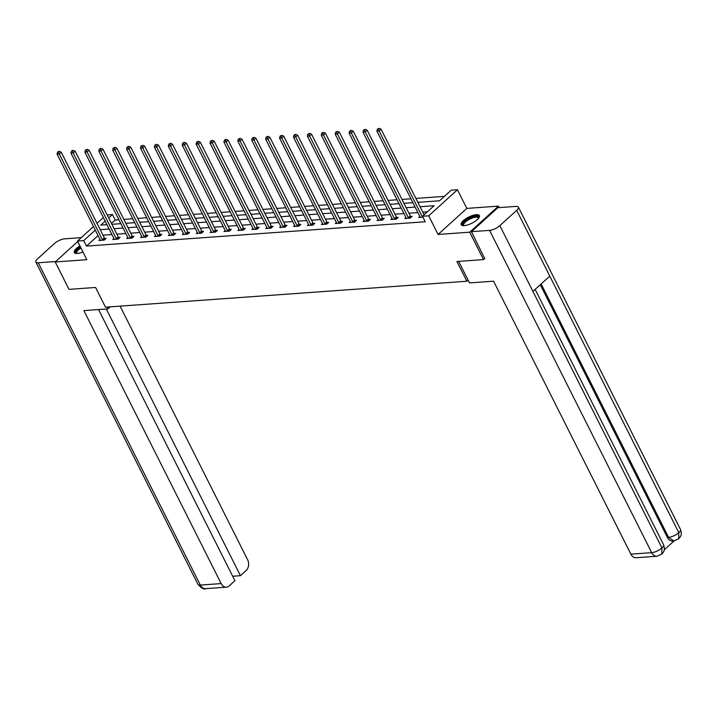 <?xml version="1.0" encoding="UTF-8"?>
<svg xmlns="http://www.w3.org/2000/svg" width="717" height="717" viewBox="0 0 717 717"><rect width="100%" height="100%" fill="white"/><g stroke="black" fill="none" stroke-linecap="round" stroke-linejoin="round"><path stroke-width="1.08" d="M476.348 214.652A10.172 3.46 -26.7 0 0 465.772 218.775A10.172 3.46 -26.7 0 0 461.192 224.717A10.172 3.46 -26.7 0 0 464.222 225.64A10.172 3.46 -26.7 0 0 474.797 221.526A10.172 3.46 -26.7 0 0 479.377 215.575A10.172 3.46 -26.7 0 0 476.348 214.652M79.919 245.904A10.172 3.46 -26.7 0 0 74.308 252.509A10.172 3.46 -26.7 0 0 77.337 253.433A10.172 3.46 -26.7 0 0 82.957 251.936M417.85 202.337L439.566 200.778L451.217 190.202L457.455 189.754L428.712 215.826L422.465 216.274L434.126 205.707L420.054 206.72M499.22 207.607L498.476 206.12L466.83 208.396L457.455 189.754M107.183 214.912L112.47 214.535L108.706 217.941M118.888 219.752L115.222 220.02L112.47 214.535M444.415 196.377L415.887 198.421M410.931 198.779L401.977 199.425M397.021 199.774L388.076 200.419M383.111 200.778L374.166 201.423M369.21 201.773L360.257 202.418M355.3 202.777L346.356 203.413M341.391 203.771L332.446 204.417M327.49 204.775L318.536 205.412M313.58 205.77L304.635 206.415M299.679 206.774L290.726 207.41M285.769 207.769L276.816 208.414M271.86 208.764L262.915 209.409M257.959 209.767L249.005 210.413M244.049 210.762L235.104 211.407M230.139 211.766L221.195 212.402M216.238 212.761L207.285 213.406M202.328 213.765L193.384 214.401M188.419 214.759L179.474 215.405M174.518 215.754L165.564 216.4M160.608 216.758L151.663 217.403M146.707 217.753L137.754 218.398M132.797 218.757L123.844 219.393M484.871 258.371L483.518 259.599L469.734 232.191L498.476 206.12M77.723 241.539L55.209 261.965L86.856 259.688L77.481 241.055L93.488 226.536M483.518 259.599L456.953 261.508L466.875 281.234L105.48 307.19L95.558 287.463L68.993 289.372L55.209 261.965M466.875 281.234L468.102 280.123M115.222 220.02L111.467 223.426M98.041 235.597L86.479 246.083L425.226 221.759L422.465 216.274M427.323 211.874L422.815 212.196M417.859 212.555L408.905 213.2M403.949 213.549L395.004 214.195M390.039 214.553L381.094 215.199M376.138 215.548L367.185 216.193M362.228 216.552L353.284 217.188M348.319 217.547L339.374 218.192M334.418 218.551L325.464 219.187M320.508 219.545L311.563 220.191M306.607 220.54L297.654 221.186M292.697 221.544L283.744 222.189M278.788 222.539L269.843 223.184M264.887 223.543L255.933 224.179M250.977 224.538L242.032 225.183M237.067 225.541L228.123 226.178M223.166 226.536L214.213 227.181M209.256 227.54L200.312 228.176M195.347 228.535L186.402 229.18M181.446 229.53L172.492 230.175M167.536 230.533L158.591 231.179M153.635 231.528L144.682 232.174M139.725 232.532L130.772 233.168M125.816 233.527L116.871 234.172M111.915 234.531L102.961 235.167M99.995 239.487L98.883 240.491L104.234 240.105L106.179 238.349L104.736 238.447M113.904 238.483L112.793 239.496L118.144 239.111L120.08 237.345L118.637 237.452M127.805 237.488L126.694 238.492L132.045 238.107L133.989 236.35L132.546 236.449M141.715 236.485L140.604 237.497L145.954 237.112L147.899 235.346L146.456 235.454M155.625 235.49L154.513 236.493L159.864 236.108L161.8 234.351L160.357 234.45M169.526 234.486L168.414 235.499L173.765 235.113L175.71 233.348L174.267 233.455M183.435 233.491L182.324 234.495L187.675 234.109L189.62 232.353L188.177 232.46M197.345 232.496L196.234 233.5L201.576 233.115L203.52 231.358L202.077 231.457M211.246 231.492L210.135 232.496L215.485 232.12L217.43 230.354L215.987 230.462M225.156 230.498L224.045 231.501L229.395 231.116L231.331 229.359L229.888 229.458M239.057 229.494L237.954 230.507L243.296 230.121L245.241 228.356L243.798 228.463M252.967 228.499L251.855 229.503L257.206 229.117L259.151 227.361L257.708 227.459M266.876 227.495L265.765 228.508L271.116 228.123L273.052 226.357L271.609 226.464M280.777 226.5L279.675 227.504L285.016 227.119L286.961 225.362L285.518 225.461M294.687 225.496L293.576 226.509L298.926 226.124L300.871 224.358L299.428 224.466M308.597 224.502L307.485 225.505L312.836 225.129L314.772 223.363L313.329 223.471M322.498 223.507L321.386 224.511L326.737 224.125L328.682 222.369L327.239 222.467M336.407 222.503L335.296 223.507L340.647 223.13L342.592 221.365L341.149 221.472M350.317 221.508L349.206 222.512L354.548 222.127L356.492 220.37L355.049 220.469M364.218 220.504L363.107 221.517L368.457 221.132L370.402 219.366L368.959 219.474M378.128 219.51L377.017 220.513L382.367 220.128L384.303 218.371L382.86 218.47M392.029 218.506L390.926 219.519L396.268 219.133L398.213 217.368L396.77 217.475M405.939 217.511L404.827 218.515L410.178 218.129L412.123 216.373L410.68 216.471M419.848 216.516L418.737 217.52L422.94 217.215M466.83 208.396L438.087 234.459L469.734 232.191M438.087 234.459L428.712 215.826M86.479 246.083L83.719 240.607L77.481 241.055M105.184 221.141L100.81 225.102L106.95 224.663M111.906 224.304L120.859 223.668M125.816 223.31L134.76 222.664M139.725 222.306L148.67 221.67M153.626 221.311L162.58 220.666M167.536 220.307L176.481 219.671M181.437 219.312L190.39 218.667M195.347 218.318L204.3 217.672M209.256 217.314L218.201 216.668M223.157 216.319L232.111 215.674M237.067 215.315L246.012 214.679M250.977 214.32L259.921 213.675M264.878 213.316L273.831 212.68M278.788 212.322L287.732 211.676M292.697 211.327L301.642 210.681M306.598 210.323L315.552 209.678M320.508 209.328L329.453 208.683M334.409 208.324L343.362 207.688M348.319 207.33L357.272 206.684M362.228 206.326L371.173 205.689M376.129 205.331L385.083 204.686M390.039 204.327L398.984 203.691M403.949 203.332L412.893 202.687M97.01 223.337L103.382 217.565M95.28 230.121L83.719 240.607M415.098 207.07L406.154 207.715M401.188 208.073L392.244 208.71M387.288 209.068L378.334 209.714M373.378 210.072L364.433 210.708M359.468 211.067L350.523 211.712M345.567 212.071L336.614 212.707M331.657 213.066L322.713 213.711M317.756 214.06L308.803 214.706M303.847 215.064L294.902 215.709M289.937 216.059L280.992 216.704M276.036 217.063L267.082 217.699M262.126 218.058L253.182 218.703M248.216 219.061L239.272 219.698M234.316 220.056L225.362 220.702M220.406 221.051L211.461 221.696M206.496 222.055L197.551 222.7M192.595 223.05L183.642 223.695M178.685 224.054L169.741 224.699M164.785 225.048L155.831 225.694M150.875 226.052L141.93 226.689M136.965 227.047L128.02 227.692M123.064 228.051L114.111 228.687M109.154 229.046L100.21 229.691M102.388 239.648L104.332 237.883L61.214 152.156L59.269 153.922L102.388 239.648A1.309 0.78 -132.2 0 0 102.656 240.052L102.791 240.213M58.471 152.013L59.242 151.305L57.575 152.076L58.471 152.013L59.269 153.922L57.037 154.083L100.156 239.81A1.309 0.78 -132.2 0 1 100.299 240.222L100.326 240.383M104.332 237.883A1.309 0.78 -132.2 0 0 104.601 238.295L105.309 239.128M61.214 152.156L59.242 151.305M57.575 152.076L57.037 154.083M76.925 253.451A8.81 2.993 153.3 0 1 80.582 247.213M80.958 247.965A8.156 2.769 -26.7 0 0 76.827 253.02A8.156 2.769 -26.7 0 0 77.212 253.442M80.376 246.8A10.11 3.433 -26.7 0 0 74.685 252.958M463.809 225.667A8.81 2.993 153.3 0 1 464.231 221.911A8.81 2.993 153.3 0 1 472.261 217.126A8.81 2.993 153.3 0 1 478.571 218.237M478.391 218.47A8.156 2.769 -26.7 0 0 478.284 217.905A8.156 2.769 -26.7 0 0 472.422 217.959A8.156 2.769 -26.7 0 0 463.72 225.237A8.156 2.769 -26.7 0 0 464.105 225.649M479.512 216.149A10.11 3.433 -26.7 0 0 472.485 216.543A10.11 3.433 -26.7 0 0 461.569 225.165M107.03 307.082L107.935 308.884L110.176 306.858M107.935 308.884L83.871 310.613L221.159 583.584A7.824 5.7 85.9 0 0 226.384 587.169A7.824 5.7 85.9 0 0 229.126 585.941L234.916 580.689L98.552 309.556M35.85 262.046A8.021 2.725 -26.7 0 0 38.243 262.772L200.348 585.081A7.824 5.7 85.9 0 0 205.564 588.666C204.139 589.741 201.602 588.307 197.955 584.355L35.85 262.046A8.021 2.725 -26.7 0 1 37.535 258.837L54.393 243.547A8.021 2.725 -26.7 0 1 64.655 238.824L81.254 237.632M38.243 262.772L55.693 261.526M232.684 576.244L240.437 575.688L246.218 570.436A7.824 5.7 85.9 0 0 247.571 559.636L120.08 306.141M240.437 575.688L106.304 309M458.674 261.382L469.51 282.919L493.574 281.189L630.87 554.16L651.681 552.664L489.577 230.363L471.436 231.663L484.683 258.541M489.577 230.363A8.021 2.725 -26.7 0 0 499.839 225.631L532.919 291.407L549.778 276.117L516.697 210.341L499.839 225.631M516.697 210.341A8.021 2.725 -26.7 0 0 518.382 207.132A8.021 2.725 -26.7 0 0 515.998 206.406L497.858 207.706L471.436 231.663M664.283 549.814L674.114 540.896M656.906 556.249L661.818 554.151L661.943 547.94A8.021 2.725 -26.7 0 1 651.681 552.664A7.824 5.7 85.9 0 0 656.906 556.249L636.087 557.745A7.824 5.7 -94.1 0 1 630.87 554.16M667.375 537.427L668.585 537.347L673.801 540.923L672.6 541.012A7.824 5.7 -94.1 0 1 667.375 537.427L540.286 284.73M541.138 283.959L668.585 537.347A8.021 2.725 -26.7 0 0 678.802 532.65L678.712 538.834L673.801 540.923M116.297 238.653L118.233 236.888L75.115 151.162L73.179 152.918L116.297 238.653A1.309 0.78 -132.2 0 0 116.566 239.057L116.701 239.209M72.372 151.018L73.152 150.31L71.485 151.081L72.372 151.018L73.179 152.918L70.947 153.079L114.066 238.806A1.309 0.78 -132.2 0 1 114.209 239.227L114.236 239.388M118.233 236.888A1.309 0.78 -132.2 0 0 118.502 237.291L119.219 238.134M75.115 151.162L73.152 150.31M71.485 151.081L70.947 153.079M130.198 237.65L132.143 235.893L89.025 150.158L87.08 151.923L130.198 237.65A1.309 0.78 -132.2 0 0 130.467 238.053L130.602 238.214M86.282 150.014L87.053 149.315L85.386 150.077L86.282 150.014L87.08 151.923L84.857 152.085L127.976 237.811A1.309 0.78 -132.2 0 1 128.11 238.223L128.137 238.394M132.143 235.893A1.309 0.78 -132.2 0 0 132.412 236.296L133.129 237.13M89.025 150.158L87.053 149.315M85.386 150.077L84.857 152.085M144.108 236.655L146.053 234.889L102.934 149.163L100.989 150.92L144.108 236.655A1.309 0.78 -132.2 0 0 144.377 237.058L144.511 237.21M100.183 149.019L100.963 148.311L99.296 149.082L100.183 149.019L100.989 150.92L98.758 151.081L141.876 236.816A1.309 0.78 -132.2 0 1 142.02 237.228L142.047 237.39M146.053 234.889A1.309 0.78 -132.2 0 0 146.322 235.293L147.03 236.135M102.934 149.163L100.963 148.311M99.296 149.082L98.758 151.081M158.018 235.651L159.954 233.894L116.835 148.159L114.899 149.925L158.018 235.651A1.309 0.78 -132.2 0 0 158.287 236.054L158.421 236.216M114.093 148.016L114.872 147.317L113.205 148.078L114.093 148.016L114.899 149.925L112.668 150.086L155.786 235.812A1.309 0.78 -132.2 0 1 155.93 236.225L155.956 236.395M159.954 233.894A1.309 0.78 -132.2 0 0 160.223 234.298L160.94 235.131M116.835 148.159L114.872 147.317M113.205 148.078L112.668 150.086M171.919 234.656L173.864 232.891L130.745 147.164L128.8 148.921L171.919 234.656A1.309 0.78 -132.2 0 0 172.188 235.059L172.322 235.212M128.002 147.021L128.773 146.313L127.106 147.084L128.002 147.021L128.8 148.921L126.577 149.082L169.687 234.817A1.309 0.78 -132.2 0 1 169.83 235.23L169.857 235.391M173.864 232.891A1.309 0.78 -132.2 0 0 174.132 233.294L174.84 234.136M130.745 147.164L128.773 146.313M127.106 147.084L126.577 149.082M185.828 233.652L187.764 231.896L144.655 146.16L142.71 147.926L185.828 233.652A1.309 0.78 -132.2 0 0 186.097 234.065L186.232 234.217M141.903 146.017L142.683 145.318L141.016 146.089L141.903 146.017L142.71 147.926L140.478 148.087L183.597 233.814A1.309 0.78 -132.2 0 1 183.74 234.226L183.767 234.396M187.764 231.896A1.309 0.78 -132.2 0 0 188.042 232.299L188.75 233.133M144.655 146.16L142.683 145.318M141.016 146.089L140.478 148.087M199.729 232.658L201.674 230.892L158.556 145.166L156.62 146.931L199.729 232.658A1.309 0.78 -132.2 0 0 200.007 233.061L200.133 233.222M155.813 145.022L156.593 144.314L154.926 145.085L155.813 145.022L156.62 146.931L154.388 147.084L197.507 232.819A1.309 0.78 -132.2 0 1 197.65 233.231L197.677 233.392M201.674 230.892A1.309 0.78 -132.2 0 0 201.943 231.304L202.66 232.138M158.556 145.166L156.593 144.314M154.926 145.085L154.388 147.084M213.639 231.654L215.584 229.897L172.465 144.171L170.521 145.927L213.639 231.654A1.309 0.78 -132.2 0 0 213.908 232.066L214.042 232.218M169.723 144.027L170.494 143.319L168.827 144.09L169.723 144.027L170.521 145.927L168.298 146.089L211.407 231.815A1.309 0.78 -132.2 0 1 211.551 232.236L211.578 232.398M215.584 229.897A1.309 0.78 -132.2 0 0 215.853 230.3L216.561 231.143M172.465 144.171L170.494 143.319M168.827 144.09L168.298 146.089M227.549 230.659L229.485 228.902L186.375 143.167L184.43 144.933L227.549 230.659A1.309 0.78 -132.2 0 0 227.818 231.062L227.952 231.224M183.624 143.024L184.403 142.316L182.736 143.086L183.624 143.024L184.43 144.933L182.199 145.094L225.317 230.82A1.309 0.78 -132.2 0 1 225.461 231.232L225.488 231.394M229.485 228.902A1.309 0.78 -132.2 0 0 229.763 229.306L230.471 230.139M186.375 143.167L184.403 142.316M182.736 143.086L182.199 145.094M241.45 229.664L243.395 227.898L200.276 142.172L198.331 143.929L241.45 229.664A1.309 0.78 -132.2 0 0 241.719 230.067L241.853 230.22M197.534 142.029L198.313 141.321L196.637 142.091L197.534 142.029L198.331 143.929L196.108 144.09L239.227 229.816A1.309 0.78 -132.2 0 1 239.361 230.238L239.397 230.399M243.395 227.898A1.309 0.78 -132.2 0 0 243.663 228.302L244.38 229.144M200.276 142.172L198.313 141.321M196.637 142.091L196.108 144.09M255.36 228.66L257.304 226.904L214.186 141.168L212.241 142.934L255.36 228.66A1.309 0.78 -132.2 0 0 255.628 229.064L255.763 229.225M211.443 141.025L212.214 140.326L210.547 141.088L211.443 141.025L212.241 142.934L210.009 143.095L253.128 228.822A1.309 0.78 -132.2 0 1 253.271 229.234L253.298 229.404M257.304 226.904A1.309 0.78 -132.2 0 0 257.573 227.307L258.281 228.14M214.186 141.168L212.214 140.326M210.547 141.088L210.009 143.095M269.269 227.665L271.205 225.9L228.087 140.173L226.151 141.93L269.269 227.665A1.309 0.78 -132.2 0 0 269.538 228.069L269.673 228.221M225.344 140.03L226.124 139.322L224.457 140.093L225.344 140.03L226.151 141.93L223.919 142.091L267.038 227.827A1.309 0.78 -132.2 0 1 267.181 228.239L267.208 228.4M271.205 225.9A1.309 0.78 -132.2 0 0 271.474 226.303L272.191 227.146M228.087 140.173L226.124 139.322M224.457 140.093L223.919 142.091M283.17 226.662L285.115 224.905L241.996 139.17L240.052 140.935L283.17 226.662A1.309 0.78 -132.2 0 0 283.439 227.065L283.573 227.226M239.254 139.026L240.034 138.327L238.358 139.089L239.254 139.026L240.052 140.935L237.829 141.097L280.947 226.823A1.309 0.78 -132.2 0 1 281.082 227.235L281.118 227.406M285.115 224.905A1.309 0.78 -132.2 0 0 285.384 225.308L286.101 226.142M241.996 139.17L240.034 138.327M238.358 139.089L237.829 141.097M297.08 225.667L299.025 223.901L255.906 138.175L253.961 139.94L297.08 225.667A1.309 0.78 -132.2 0 0 297.349 226.07L297.483 226.231M253.155 138.031L253.935 137.323L252.267 138.094L253.155 138.031L253.961 139.94L251.73 140.093L294.848 225.828A1.309 0.78 -132.2 0 1 294.992 226.24L295.019 226.402M299.025 223.901A1.309 0.78 -132.2 0 0 299.294 224.304L300.002 225.147M255.906 138.175L253.935 137.323M252.267 138.094L251.73 140.093M310.99 224.663L312.926 222.906L269.807 137.18L267.871 138.937L310.99 224.663A1.309 0.78 -132.2 0 0 311.259 225.075L311.393 225.228M267.065 137.028L267.844 136.329L266.177 137.099L267.065 137.028L267.871 138.937L265.64 139.098L308.758 224.824A1.309 0.78 -132.2 0 1 308.902 225.237L308.928 225.407M312.926 222.906A1.309 0.78 -132.2 0 0 313.195 223.31L313.912 224.143M269.807 137.18L267.844 136.329M266.177 137.099L265.64 139.098M324.891 223.668L326.835 221.903L283.717 136.176L281.772 137.942L324.891 223.668A1.309 0.78 -132.2 0 0 325.159 224.071L325.294 224.233M280.974 136.033L281.745 135.325L280.078 136.096L280.974 136.033L281.772 137.942L279.549 138.094L322.659 223.829A1.309 0.78 -132.2 0 1 322.802 224.242L322.829 224.403M326.835 221.903A1.309 0.78 -132.2 0 0 327.104 222.315L327.812 223.148M283.717 136.176L281.745 135.325M280.078 136.096L279.549 138.094M338.8 222.673L340.745 220.908L297.627 135.181L295.682 136.938L338.8 222.673A1.309 0.78 -132.2 0 0 339.069 223.077L339.204 223.229M294.875 135.038L295.655 134.33L293.988 135.101L294.875 135.038L295.682 136.938L293.45 137.099L336.569 222.826A1.309 0.78 -132.2 0 1 336.712 223.247L336.739 223.408M340.745 220.908A1.309 0.78 -132.2 0 0 341.014 221.311L341.722 222.153M297.627 135.181L295.655 134.33M293.988 135.101L293.45 137.099M352.701 221.67L354.646 219.913L311.528 134.178L309.592 135.943L352.701 221.67A1.309 0.78 -132.2 0 0 352.979 222.073L353.105 222.234M308.785 134.034L309.565 133.335L307.898 134.097L308.785 134.034L309.592 135.943L307.36 136.105L350.479 221.831A1.309 0.78 -132.2 0 1 350.622 222.243L350.649 222.404M354.646 219.913A1.309 0.78 -132.2 0 0 354.915 220.316L355.632 221.15M311.528 134.178L309.565 133.335M307.898 134.097L307.36 136.105M366.611 220.675L368.556 218.909L325.437 133.183L323.492 134.939L366.611 220.675A1.309 0.78 -132.2 0 0 366.88 221.078L367.014 221.23M322.695 133.039L323.466 132.331L321.799 133.102L322.695 133.039L323.492 134.939L321.27 135.101L364.379 220.827A1.309 0.78 -132.2 0 1 364.523 221.248L364.55 221.41M368.556 218.909A1.309 0.78 -132.2 0 0 368.825 219.312L369.533 220.155M325.437 133.183L323.466 132.331M321.799 133.102L321.27 135.101M380.521 219.671L382.457 217.914L339.347 132.179L337.402 133.945L380.521 219.671A1.309 0.78 -132.2 0 0 380.79 220.074L380.924 220.236M336.596 132.036L337.375 131.336L335.708 132.098L336.596 132.036L337.402 133.945L335.171 134.106L378.289 219.832A1.309 0.78 -132.2 0 1 378.433 220.244L378.459 220.415M382.457 217.914A1.309 0.78 -132.2 0 0 382.735 218.318L383.443 219.151M339.347 132.179L337.375 131.336M335.708 132.098L335.171 134.106M394.422 218.676L396.367 216.91L353.248 131.184L351.303 132.941L394.422 218.676A1.309 0.78 -132.2 0 0 394.691 219.079L394.825 219.232M350.505 131.041L351.285 130.333L349.609 131.103L350.505 131.041L351.303 132.941L349.08 133.102L392.199 218.837A1.309 0.78 -132.2 0 1 392.333 219.25L392.369 219.411M396.367 216.91A1.309 0.78 -132.2 0 0 396.635 217.314L397.352 218.156M353.248 131.184L351.285 130.333M349.609 131.103L349.08 133.102M408.332 217.672L410.276 215.916L367.158 130.18L365.213 131.946L408.332 217.672A1.309 0.78 -132.2 0 0 408.6 218.076L408.735 218.237M364.415 130.037L365.186 129.338L363.519 130.109L364.415 130.037L365.213 131.946L362.981 132.107L406.1 217.834A1.309 0.78 -132.2 0 1 406.243 218.246L406.27 218.416M410.276 215.916A1.309 0.78 -132.2 0 0 410.545 216.319L411.253 217.152M367.158 130.18L365.186 129.338M363.519 130.109L362.981 132.107M424.114 214.786L381.059 129.185L379.123 130.951L422.241 216.677A1.309 0.78 -132.2 0 0 422.51 217.081L422.645 217.242M378.316 129.042L379.096 128.334L377.429 129.105L378.316 129.042L379.123 130.951L376.891 131.103L420.01 216.839A1.309 0.78 -132.2 0 1 420.153 217.251L420.18 217.412M381.059 129.185L379.096 128.334M377.429 129.105L376.891 131.103M102.656 240.052L104.601 238.295M197.955 584.355A8.021 2.725 -26.7 0 0 200.348 585.081L221.159 583.584M661.845 554.133L663.592 551.812C663.619 550.871 665.349 550.925 663.592 544.768A8.021 2.725 -26.7 0 1 661.943 547.94L532.919 291.407M549.778 276.117L678.802 532.65A8.021 2.725 -26.7 0 0 680.487 529.442L518.382 207.132M116.566 239.057L118.502 237.291M130.467 238.053L132.412 236.296M144.377 237.058L146.322 235.293M158.287 236.054L160.223 234.298M172.188 235.059L174.132 233.294M186.097 234.065L188.042 232.299M200.007 233.061L201.943 231.304M213.908 232.066L215.853 230.3M227.818 231.062L229.763 229.306M241.719 230.067L243.663 228.302M255.628 229.064L257.573 227.307M269.538 228.069L271.474 226.303M283.439 227.065L285.384 225.308M297.349 226.07L299.294 224.304M311.259 225.075L313.195 223.31M325.159 224.071L327.104 222.315M339.069 223.077L341.014 221.311M352.979 222.073L354.915 220.316M366.88 221.078L368.825 219.312M380.79 220.074L382.735 218.318M394.691 219.079L396.635 217.314M408.6 218.076L410.545 216.319M226.384 587.169L205.564 588.666M663.592 544.768L535.151 289.39M678.712 538.834L680.469 536.54C680.514 535.662 682.243 535.482 680.487 529.442"/></g></svg>
